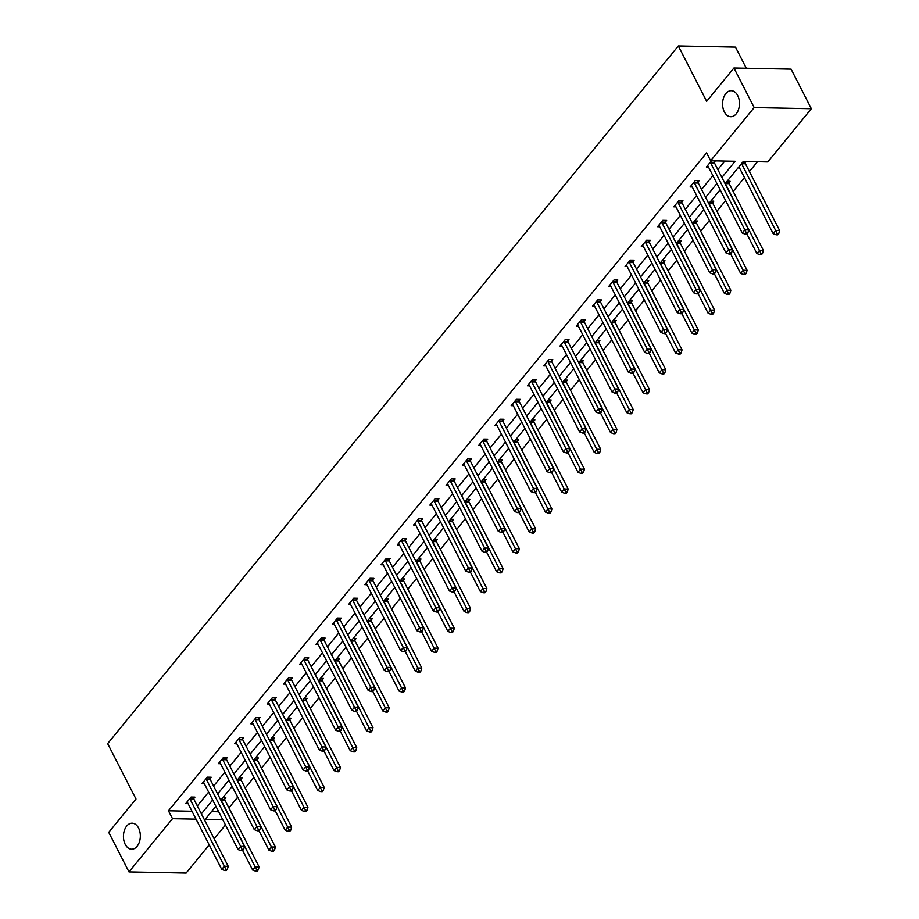 <?xml version="1.0" encoding="UTF-8"?>
<svg xmlns="http://www.w3.org/2000/svg" width="919" height="919" viewBox="0 0 919 919"><rect width="100%" height="100%" fill="white"/><g stroke="black" fill="none" stroke-linecap="round" stroke-linejoin="round"><path stroke-width="1.38" d="M138.562 828.03A13.004 8.443 91.1 0 1 139.424 841.884A13.004 8.443 91.1 0 1 131.635 849.19A13.004 8.443 91.1 0 1 125.214 844.354A13.004 8.443 91.1 0 1 124.364 830.5A13.004 8.443 91.1 0 1 132.152 823.183A13.004 8.443 91.1 0 1 138.562 828.03M737.693 95.553A13.004 8.443 91.1 0 1 738.554 109.407A13.004 8.443 91.1 0 1 730.754 116.713A13.004 8.443 91.1 0 1 724.344 111.877A13.004 8.443 91.1 0 1 723.494 98.023A13.004 8.443 91.1 0 1 731.283 90.705A13.004 8.443 91.1 0 1 737.693 95.553M746.308 68.247L735.487 47.099L678.325 45.95L107.661 743.62L136.001 799.013L108.741 832.35L128.982 871.901L172.508 818.68L196.046 819.151M678.325 45.95L706.665 101.331L733.936 67.995L791.098 69.143L811.339 108.706L767.813 161.928L743.322 161.434L725.091 183.72M228.923 807.893L237.676 797.175M245.189 788.008L253.943 777.29M261.455 768.112L270.209 757.405M277.722 748.227L286.475 737.52M293.988 728.342L302.742 717.636M310.254 708.457L319.008 697.751M326.521 688.572L335.274 677.866M342.787 668.687L351.54 657.981M359.053 648.803L367.807 638.085M375.32 628.918L384.073 618.2M391.586 609.021L400.339 598.315M407.852 589.136L416.606 578.43M424.118 569.252L432.872 558.545M440.373 549.367L449.138 538.66M456.64 529.482L465.405 518.775M472.906 509.597L481.671 498.891M489.172 489.712L497.937 478.994M505.439 469.827L514.203 459.109M521.705 449.942L530.47 439.225M537.971 430.046L546.736 419.34M554.237 410.161L563.002 399.455M570.504 390.276L579.269 379.57M586.77 370.391L595.535 359.685M603.036 350.507L611.801 339.8M619.303 330.622L628.068 319.904M635.569 310.737L644.334 300.019M651.835 290.852L660.6 280.134M668.102 270.956L676.866 260.249M684.368 251.071L693.133 240.364M700.634 231.186L709.399 220.48M716.9 211.301L725.665 200.595M733.167 191.416L744.47 177.597M749.433 171.531L757.463 161.721M225.465 824.975L214.161 838.806M209.199 844.86L186.143 873.05L128.982 871.901M733.936 67.995L754.177 107.557L811.339 108.706M210.037 778.657L211.209 777.233L207.349 777.152L202.134 783.528L204.271 783.562M242.57 738.887L243.742 737.452L239.882 737.383L234.667 743.747L236.803 743.793M275.103 699.106L276.274 697.682L272.415 697.601L267.199 703.977L269.336 704.023M307.635 659.337L308.807 657.912L304.947 657.832L299.732 664.207L301.869 664.253M340.168 619.567L341.34 618.142L337.48 618.062L332.264 624.438L334.401 624.472M372.7 579.797L373.872 578.361L370.001 578.292L364.797 584.668L366.934 584.702M405.233 540.016L406.405 538.591L402.533 538.511L397.33 544.887L399.466 544.933M437.766 500.246L438.937 498.822L435.066 498.741L429.862 505.117L431.999 505.163M470.298 460.476L471.47 459.052L467.599 458.972L462.383 465.347L464.532 465.393M502.831 420.707L503.991 419.271L500.131 419.202L494.916 425.577L497.064 425.612M535.363 380.925L536.524 379.501L532.664 379.421L527.449 385.796L529.597 385.842M567.896 341.156L569.056 339.731L565.196 339.651L559.981 346.026L562.129 346.072M600.429 301.386L601.589 299.962L597.729 299.881L592.514 306.257L594.662 306.303M632.961 261.616L634.121 260.18L630.262 260.111L625.046 266.487L627.183 266.521M665.494 221.835L666.654 220.411L662.794 220.342L657.579 226.706L659.716 226.752M698.026 182.065L699.187 180.641L695.327 180.561L690.112 186.936L692.248 186.982M197.332 805.917L208.636 792.086M213.587 786.021L224.902 772.201M229.853 766.136L241.169 752.316M246.12 746.251L257.435 732.432M262.386 726.366L273.701 712.547M278.652 706.481L289.967 692.662M294.919 686.596L306.234 672.765M311.185 666.712L322.5 652.881M327.451 646.827L338.766 632.996M343.717 626.93L355.033 613.111M359.984 607.045L371.299 593.226M376.25 587.161L387.565 573.341M392.516 567.276L403.82 553.456M408.783 547.391L420.086 533.571M425.049 527.506L436.353 513.675M441.315 507.621L452.619 493.79M457.582 487.736L468.885 473.905M473.848 467.851L485.152 454.02M490.114 447.955L501.418 434.136M506.38 428.07L517.684 414.251M522.647 408.185L533.95 394.366M538.913 388.3L550.217 374.481M555.179 368.416L566.483 354.585M571.446 348.531L582.749 334.7M587.712 328.646L599.016 314.815M603.978 308.761L615.282 294.93M620.245 288.865L631.548 275.045M636.511 268.98L647.815 255.16M652.777 249.095L664.081 235.275M669.043 229.21L680.347 215.391M685.31 209.325L696.613 195.506M701.576 189.44L712.88 175.609M717.842 169.555L724.781 161.066M721.886 177.459L735.131 161.273L710.64 160.779L706.596 152.864L168.464 810.776L191.991 811.247M715.361 160.871L714.293 162.181M708.515 167.097L706.378 167.051L711.49 160.802M681.76 201.95L682.92 200.526L679.061 200.445L673.845 206.821L675.982 206.867M649.228 241.731L650.388 240.296L646.528 240.227L641.313 246.591L643.449 246.637M616.695 281.501L617.855 280.077L613.995 279.996L608.78 286.372L610.928 286.406M584.162 321.271L585.323 319.846L581.463 319.766L576.247 326.142L578.396 326.188M551.63 361.041L552.79 359.616L548.93 359.536L543.715 365.911L545.863 365.957M519.097 400.81L520.257 399.386L516.398 399.317L511.182 405.681L513.33 405.727M486.565 440.592L487.725 439.167L483.865 439.087L478.65 445.462L480.798 445.497M454.032 480.361L455.204 478.937L451.332 478.856L446.117 485.232L448.265 485.278M421.499 520.131L422.671 518.707L418.8 518.626L413.596 525.002L415.733 525.048M388.967 559.901L390.138 558.476L386.267 558.407L381.063 564.771L383.2 564.817M356.434 599.682L357.606 598.258L353.746 598.177L348.531 604.553L350.667 604.587M323.902 639.452L325.073 638.027L321.213 637.947L315.998 644.322L318.135 644.368M291.369 679.221L292.541 677.797L288.681 677.717L283.466 684.092L285.602 684.138M258.836 718.991L260.008 717.567L256.148 717.498L250.933 723.862L253.07 723.908M226.304 758.772L227.475 757.348L223.616 757.267L218.4 763.643L220.537 763.678M193.783 798.542L194.943 797.118L191.083 797.037L185.868 803.413L188.004 803.459M168.464 810.776L172.508 818.68M710.64 160.779L754.177 107.557M215.885 806.262L205.19 819.334L222.754 819.691M720.128 189.785L708.825 203.604M703.862 209.67L692.558 223.501M687.596 229.555L676.292 243.386M671.329 249.44L660.026 263.271M655.063 269.336L643.759 283.155M638.797 289.221L627.493 303.04M622.531 309.106L611.227 322.925M606.264 328.991L594.961 342.81M589.998 348.875L578.694 362.695M573.732 368.76L562.428 382.591M557.465 388.645L546.162 402.476M541.199 408.53L529.895 422.361M524.944 428.415L513.629 442.246M508.678 448.311L497.363 462.131M492.412 468.196L481.096 482.015M476.145 488.081L464.83 501.9M459.879 507.966L448.564 521.785M443.613 527.851L432.298 541.682M427.346 547.735L416.031 561.566M411.08 567.62L399.765 581.451M394.814 587.505L383.499 601.336M378.548 607.402L367.232 621.221M362.281 627.286L350.978 641.106M346.015 647.171L334.711 660.991M329.749 667.056L318.445 680.876M313.482 686.941L302.179 700.76M297.216 706.826L285.912 720.657M280.95 726.711L269.646 740.542M264.683 746.596L253.38 760.427M248.417 766.492L237.113 780.311M232.151 786.377L220.847 800.196M201.376 813.82L212.68 800.001M217.642 793.936L228.946 780.116M233.908 774.051L245.212 760.231M250.175 754.166L261.478 740.346M266.441 734.281L277.745 720.45M282.707 714.396L294.011 700.565M298.974 694.511L310.277 680.68M315.24 674.615L326.544 660.795M331.506 654.73L342.81 640.911M347.773 634.845L359.076 621.026M364.039 614.96L375.343 601.141M380.305 595.075L391.609 581.256M396.571 575.191L407.875 561.36M412.838 555.306L424.141 541.475M429.104 535.421L440.408 521.59M445.359 515.536L456.674 501.705M461.625 495.64L472.94 481.82M477.891 475.755L489.207 461.935M494.158 455.87L505.473 442.05M510.424 435.985L521.739 422.166M526.69 416.1L538.006 402.269M542.957 396.215L554.272 382.384M559.223 376.331L570.538 362.5M575.489 356.446L586.804 342.615M591.756 336.549L603.071 322.73M608.022 316.664L619.337 302.845M624.288 296.78L635.592 282.96M640.554 276.895L651.858 263.075M656.821 257.01L668.124 243.19M673.087 237.125L684.391 223.294M689.353 217.24L700.657 203.409M705.62 197.355L716.923 183.524M211.485 811.638L218.711 811.776M222.903 797.681L225.844 797.738L224.673 799.162M239.17 777.784L242.111 777.853L240.939 779.278M255.436 757.899L258.377 757.957L257.205 759.393M271.702 738.014L274.643 738.072L273.471 739.496M287.969 718.13L290.909 718.187L289.738 719.611M304.235 698.245L307.176 698.302L306.004 699.727M320.501 678.36L323.442 678.417L322.27 679.842M336.768 658.475L339.708 658.532L338.537 659.957M353.034 638.59L355.975 638.648L354.803 640.072M369.3 618.694L372.241 618.763L371.069 620.187M385.566 598.809L388.507 598.866L387.336 600.302M401.833 578.924L404.774 578.981L403.602 580.406M418.099 559.039L421.04 559.097L419.868 560.521M434.365 539.154L437.306 539.212L436.134 540.636M450.632 519.269L453.572 519.327L452.401 520.751M466.898 499.385L469.827 499.442L468.667 500.866M483.164 479.5L486.094 479.557L484.933 480.982M499.431 459.603L502.36 459.672L501.2 461.097M515.697 439.719L518.626 439.776L517.466 441.212M531.963 419.834L534.892 419.891L533.732 421.316M548.229 399.949L551.159 400.006L549.999 401.431M564.496 380.064L567.425 380.121L566.265 381.546M580.762 360.179L583.691 360.237L582.531 361.661M597.028 340.294L599.958 340.352L598.797 341.776M613.295 320.409L616.224 320.467L615.064 321.891M629.561 300.513L632.49 300.582L631.33 302.006M645.827 280.628L648.757 280.686L647.596 282.122M662.082 260.743L665.023 260.801L663.863 262.237M678.348 240.858L681.289 240.916L680.129 242.34M694.615 220.974L697.555 221.031L696.395 222.455M710.881 201.089L713.822 201.146L712.65 202.571M727.147 181.204L730.088 181.261L728.916 182.686M746.251 161.491L745.183 162.801M738.21 167.683L739.416 167.718M710.421 162.1L710.479 162.41A2.033 1.321 -88.9 0 0 710.709 163.088L744.884 229.876L742.276 233.058L708.101 166.282A2.033 1.321 -88.9 0 0 707.722 165.788L707.55 165.627M714.04 160.848L714.339 162.491A2.033 1.321 -88.9 0 0 714.568 163.168L748.744 229.945L744.884 229.876L746.308 232.909L745.263 234.184L746.814 234.207L747.859 232.944L746.308 232.909M747.859 232.944L748.744 229.945M742.276 233.058L745.263 234.184M738.945 166.787A2.033 1.321 91.1 0 1 739.002 166.902L773.178 233.679L775.785 230.485L779.645 230.566L745.47 163.789A2.033 1.321 91.1 0 1 745.24 163.111L744.941 161.468M777.21 233.529L776.164 234.804L777.715 234.827L778.761 233.552L777.21 233.529L741.61 163.708A2.033 1.321 91.1 0 1 741.553 163.593M776.164 234.804L773.178 233.679M779.645 230.566L778.761 233.552M694.155 181.985L694.213 182.295A2.033 1.321 -88.9 0 0 694.442 182.984L728.618 249.761L726.01 252.943L691.835 186.166A2.033 1.321 -88.9 0 0 691.456 185.672L691.283 185.512M697.751 180.606L698.084 182.376A2.033 1.321 -88.9 0 0 698.302 183.053L732.477 249.83L728.618 249.761L730.042 252.794L728.997 254.069L730.548 254.103L731.593 252.828L730.042 252.794M731.593 252.828L732.477 249.83M726.01 252.943L728.997 254.069M677.889 201.881L677.946 202.18A2.033 1.321 -88.9 0 0 678.176 202.869L712.351 269.646L709.744 272.828L675.568 206.051A2.033 1.321 -88.9 0 0 675.189 205.557L675.017 205.397M681.484 200.503L681.818 202.26A2.033 1.321 -88.9 0 0 682.036 202.938L716.211 269.715L712.351 269.646L713.776 272.679L712.73 273.954L714.281 273.988L715.327 272.713L713.776 272.679M715.327 272.713L716.211 269.715M709.744 272.828L712.73 273.954M746.929 234.069L756.911 253.564L759.519 250.382L763.379 250.45L729.204 183.674A2.033 1.321 91.1 0 1 728.974 182.996L728.652 181.227M760.943 253.414L759.898 254.689L761.449 254.724L762.494 253.449L760.943 253.414L725.344 183.593A2.033 1.321 91.1 0 1 725.286 183.478M759.898 254.689L756.911 253.564M763.379 250.45L762.494 253.449M730.662 253.954L740.645 273.448L743.253 270.266L747.113 270.335L712.937 203.558A2.033 1.321 91.1 0 1 712.707 202.881L712.386 201.123M744.677 273.299L743.632 274.574L745.183 274.609L746.228 273.334L744.677 273.299L709.077 203.49A2.033 1.321 91.1 0 1 709.02 203.363M743.632 274.574L740.645 273.448M747.113 270.335L746.228 273.334M661.623 221.766L661.68 222.065A2.033 1.321 -88.9 0 0 661.91 222.754L696.085 289.531L693.477 292.713L659.302 225.936A2.033 1.321 -88.9 0 0 658.923 225.442L658.751 225.281M665.218 220.388L665.551 222.145A2.033 1.321 -88.9 0 0 665.77 222.835L699.945 289.611L696.085 289.531L697.51 292.564L696.464 293.839L698.015 293.873L699.06 292.598L697.51 292.564M699.06 292.598L699.945 289.611M693.477 292.713L696.464 293.839M714.396 273.839L724.379 293.333L726.986 290.151L730.846 290.232L696.671 223.443A2.033 1.321 91.1 0 1 696.441 222.766L696.12 221.008M728.411 293.184L727.366 294.459L728.916 294.494L729.962 293.218L728.411 293.184L692.811 223.374A2.033 1.321 91.1 0 1 692.754 223.248M727.366 294.459L724.379 293.333M730.846 290.232L729.962 293.218M645.356 241.651L645.414 241.961A2.033 1.321 -88.9 0 0 645.643 242.639L679.819 309.416L677.211 312.598L643.036 245.821A2.033 1.321 -88.9 0 0 642.657 245.327L642.484 245.166M648.952 240.273L649.285 242.03A2.033 1.321 -88.9 0 0 649.503 242.719L683.679 309.496L679.819 309.416L681.243 312.449L680.198 313.724L681.749 313.758L682.794 312.483L681.243 312.449M682.794 312.483L683.679 309.496M677.211 312.598L680.198 313.724M698.13 293.724L708.112 313.218L710.72 310.036L714.58 310.117L680.405 243.34A2.033 1.321 91.1 0 1 680.186 242.65L679.853 240.893M712.145 313.069L711.099 314.344L712.65 314.378L713.695 313.103L712.145 313.069L676.545 243.259A2.033 1.321 91.1 0 1 676.487 243.144M711.099 314.344L708.112 313.218M714.58 310.117L713.695 313.103M629.09 261.536L629.147 261.846A2.033 1.321 -88.9 0 0 629.377 262.524L663.552 329.301L660.945 332.494L626.769 265.717A2.033 1.321 -88.9 0 0 626.39 265.212L626.218 265.051M632.686 260.157L633.019 261.915A2.033 1.321 -88.9 0 0 633.237 262.604L667.412 329.381L663.552 329.301L664.977 332.333L663.943 333.608L665.482 333.643L666.528 332.368L664.977 332.333M666.528 332.368L667.412 329.381M660.945 332.494L663.943 333.608M681.864 313.609L691.846 333.103L694.454 329.921L698.314 330.001L664.138 263.225A2.033 1.321 91.1 0 1 663.92 262.535L663.587 260.778M695.878 332.954L694.833 334.229L696.384 334.263L697.429 332.988L695.878 332.954L660.279 263.144A2.033 1.321 91.1 0 1 660.221 263.029M694.833 334.229L691.846 333.103M698.314 330.001L697.429 332.988M612.824 281.421L612.881 281.731A2.033 1.321 -88.9 0 0 613.111 282.409L647.286 349.186L644.678 352.379L610.503 285.602A2.033 1.321 -88.9 0 0 610.124 285.097L609.952 284.947M616.419 280.042L616.752 281.8A2.033 1.321 -88.9 0 0 616.971 282.489L651.146 349.266L647.286 349.186L648.711 352.23L647.677 353.505L649.216 353.528L650.261 352.253L648.711 352.23M650.261 352.253L651.146 349.266M644.678 352.379L647.677 353.505M665.597 333.494L675.58 352.999L678.188 349.806L682.047 349.886L647.872 283.109A2.033 1.321 91.1 0 1 647.654 282.42L647.321 280.663M679.612 352.839L678.567 354.114L680.117 354.148L681.163 352.873L679.612 352.839L644.012 283.029A2.033 1.321 91.1 0 1 643.955 282.914M678.567 354.114L675.58 352.999M682.047 349.886L681.163 352.873M596.557 301.306L596.615 301.616A2.033 1.321 -88.9 0 0 596.845 302.294L631.02 369.07L628.412 372.264L594.237 305.487A2.033 1.321 -88.9 0 0 593.858 304.982L593.685 304.832M600.153 299.927L600.486 301.696A2.033 1.321 -88.9 0 0 600.704 302.374L634.88 369.151L631.02 369.07L632.444 372.115L631.41 373.39L632.95 373.413L633.995 372.138L632.444 372.115M633.995 372.138L634.88 369.151M628.412 372.264L631.41 373.39M649.331 353.39L659.314 372.884L661.921 369.691L665.781 369.771L631.606 302.994A2.033 1.321 91.1 0 1 631.387 302.317L631.054 300.547M663.346 372.735L662.3 374.01L663.851 374.033L664.896 372.758L663.346 372.735L627.746 302.914A2.033 1.321 91.1 0 1 627.688 302.799M662.3 374.01L659.314 372.884M665.781 369.771L664.896 372.758M580.303 321.19L580.36 321.501A2.033 1.321 -88.9 0 0 580.578 322.178L614.754 388.955L612.146 392.149L577.971 325.372A2.033 1.321 -88.9 0 0 577.591 324.866L577.419 324.717M583.887 319.812L584.22 321.581A2.033 1.321 -88.9 0 0 584.45 322.259L618.613 389.036L614.754 388.955L616.178 391.999L615.144 393.275L616.683 393.298L617.729 392.022L616.178 391.999M617.729 392.022L618.613 389.036M612.146 392.149L615.144 393.275M633.065 373.275L643.047 392.769L645.655 389.576L649.515 389.656L615.339 322.879A2.033 1.321 91.1 0 1 615.121 322.201L614.788 320.432M647.079 392.62L646.034 393.895L647.585 393.918L648.63 392.643L647.079 392.62L611.48 322.799A2.033 1.321 91.1 0 1 611.422 322.684M646.034 393.895L643.047 392.769M649.515 389.656L648.63 392.643M564.036 341.075L564.094 341.386A2.033 1.321 -88.9 0 0 564.312 342.075L598.487 408.852L595.88 412.034L561.704 345.257A2.033 1.321 -88.9 0 0 561.337 344.763L561.153 344.602M567.62 339.697L567.953 341.466A2.033 1.321 -88.9 0 0 568.183 342.144L602.347 408.921L598.487 408.852L599.912 411.884L598.878 413.159L600.417 413.194L601.463 411.919L599.912 411.884M601.463 411.919L602.347 408.921M595.88 412.034L598.878 413.159M616.798 393.16L626.781 412.654L629.389 409.46L633.248 409.541L599.073 342.764A2.033 1.321 91.1 0 1 598.855 342.086L598.522 340.317M630.813 412.505L629.779 413.78L631.319 413.803L632.364 412.539L630.813 412.505L595.213 342.684A2.033 1.321 91.1 0 1 595.156 342.569M629.779 413.78L626.781 412.654M633.248 409.541L632.364 412.539M547.77 360.96L547.827 361.27A2.033 1.321 -88.9 0 0 548.046 361.96L582.221 428.736L579.613 431.919L545.438 365.142A2.033 1.321 -88.9 0 0 545.07 364.648L544.887 364.487M551.354 359.593L551.687 361.351A2.033 1.321 -88.9 0 0 551.917 362.029L586.081 428.805L582.221 428.736L583.645 431.769L582.612 433.044L584.151 433.079L585.196 431.804L583.645 431.769M585.196 431.804L586.081 428.805M579.613 431.919L582.612 433.044M600.544 413.045L610.515 432.539L613.122 429.357L616.982 429.426L582.807 362.649A2.033 1.321 91.1 0 1 582.589 361.971L582.255 360.202M614.547 432.389L613.513 433.665L615.052 433.699L616.098 432.424L614.547 432.389L578.947 362.58A2.033 1.321 91.1 0 1 578.89 362.454M613.513 433.665L610.515 432.539M616.982 429.426L616.098 432.424M531.504 380.857L531.561 381.155A2.033 1.321 -88.9 0 0 531.779 381.844L565.955 448.621L563.347 451.803L529.172 385.027A2.033 1.321 -88.9 0 0 528.804 384.533L528.62 384.372M535.088 379.478L535.421 381.236A2.033 1.321 -88.9 0 0 535.651 381.925L569.814 448.702L565.955 448.621L567.379 451.654L566.345 452.929L567.885 452.964L568.93 451.688L567.379 451.654M568.93 451.688L569.814 448.702M563.347 451.803L566.345 452.929M584.277 432.929L594.248 452.424L596.856 449.242L600.716 449.311L566.541 382.534A2.033 1.321 91.1 0 1 566.322 381.856L565.989 380.098M598.28 452.274L597.247 453.549L598.786 453.584L599.831 452.309L598.28 452.274L562.681 382.465A2.033 1.321 91.1 0 1 562.623 382.338M597.247 453.549L594.248 452.424M600.716 449.311L599.831 452.309M515.237 400.741L515.295 401.04A2.033 1.321 -88.9 0 0 515.513 401.729L549.688 468.506L547.081 471.688L512.905 404.911A2.033 1.321 -88.9 0 0 512.538 404.417L512.354 404.257M518.821 399.363L519.155 401.121A2.033 1.321 -88.9 0 0 519.384 401.81L553.548 468.587L549.688 468.506L551.113 471.539L550.079 472.814L551.618 472.848L552.664 471.573L551.113 471.539M552.664 471.573L553.548 468.587M547.081 471.688L550.079 472.814M568.011 452.814L577.982 472.309L580.59 469.127L584.45 469.207L550.286 402.43A2.033 1.321 91.1 0 1 550.056 401.741L549.723 399.983M582.014 472.159L580.98 473.434L582.52 473.469L583.565 472.194L582.014 472.159L546.414 402.35A2.033 1.321 91.1 0 1 546.357 402.235M580.98 473.434L577.982 472.309M584.45 469.207L583.565 472.194M498.971 420.626L499.028 420.936A2.033 1.321 -88.9 0 0 499.247 421.614L533.422 488.391L530.814 491.585L496.651 424.796A2.033 1.321 -88.9 0 0 496.271 424.302L496.088 424.141M502.555 419.248L502.888 421.005A2.033 1.321 -88.9 0 0 503.118 421.695L537.282 488.471L533.422 488.391L534.858 491.424L533.813 492.699L535.352 492.733L536.397 491.458L534.858 491.424M536.397 491.458L537.282 488.471M530.814 491.585L533.813 492.699M551.745 472.699L561.716 492.193L564.323 489.011L568.183 489.092L534.019 422.315A2.033 1.321 91.1 0 1 533.79 421.626L533.457 419.868M565.748 492.044L564.714 493.319L566.253 493.354L567.299 492.079L565.748 492.044L530.148 422.235A2.033 1.321 91.1 0 1 530.091 422.12M564.714 493.319L561.716 492.193M568.183 489.092L567.299 492.079M482.705 440.511L482.762 440.821A2.033 1.321 -88.9 0 0 482.98 441.499L517.156 508.276L514.548 511.469L480.384 444.693A2.033 1.321 -88.9 0 0 480.005 444.187L479.821 444.038M486.289 439.133L486.622 440.89A2.033 1.321 -88.9 0 0 486.852 441.579L521.016 508.356L517.156 508.276L518.592 511.32L517.546 512.584L519.086 512.618L520.131 511.343L518.592 511.32M520.131 511.343L521.016 508.356M514.548 511.469L517.546 512.584M535.478 492.584L545.449 512.09L548.057 508.896L551.917 508.977L517.753 442.2A2.033 1.321 91.1 0 1 517.523 441.511L517.19 439.753M549.482 511.929L548.448 513.204L549.987 513.239L551.032 511.963L549.482 511.929L513.882 442.119A2.033 1.321 91.1 0 1 513.824 442.005M548.448 513.204L545.449 512.09M551.917 508.977L551.032 511.963M466.438 460.396L466.496 460.706A2.033 1.321 -88.9 0 0 466.714 461.384L500.889 528.161L498.282 531.354L464.118 464.577A2.033 1.321 -88.9 0 0 463.739 464.072L463.555 463.923M470.023 459.018L470.356 460.787A2.033 1.321 -88.9 0 0 470.585 461.464L504.749 528.241L500.889 528.161L502.325 531.205L501.28 532.48L502.819 532.503L503.865 531.228L502.325 531.205M503.865 531.228L504.749 528.241M498.282 531.354L501.28 532.48M519.212 512.469L529.183 531.975L531.791 528.781L535.651 528.862L501.487 462.085A2.033 1.321 91.1 0 1 501.257 461.395L500.924 459.638M533.215 531.825L532.181 533.1L533.721 533.123L534.766 531.848L533.215 531.825L497.616 462.004A2.033 1.321 91.1 0 1 497.57 461.889M532.181 533.1L529.183 531.975M535.651 528.862L534.766 531.848M450.172 480.281L450.23 480.591A2.033 1.321 -88.9 0 0 450.459 481.269L484.623 548.046L482.015 551.239L447.852 484.462A2.033 1.321 -88.9 0 0 447.473 483.957L447.289 483.808M453.756 478.902L454.089 480.671A2.033 1.321 -88.9 0 0 454.319 481.349L488.483 548.126L484.623 548.046L486.059 551.09L485.014 552.365L486.553 552.388L487.598 551.113L486.059 551.09M487.598 551.113L488.483 548.126M482.015 551.239L485.014 552.365M502.946 532.365L512.917 551.859L515.525 548.666L519.384 548.746L485.221 481.97A2.033 1.321 91.1 0 1 484.991 481.292L484.658 479.523M516.96 551.71L515.915 552.985L517.454 553.008L518.5 551.733L516.96 551.71L481.349 481.889A2.033 1.321 91.1 0 1 481.303 481.774M515.915 552.985L512.917 551.859M519.384 548.746L518.5 551.733M433.906 500.166L433.963 500.476A2.033 1.321 -88.9 0 0 434.193 501.165L468.357 567.942L465.749 571.124L431.585 504.347A2.033 1.321 -88.9 0 0 431.206 503.853L431.022 503.692M437.49 498.787L437.823 500.556A2.033 1.321 -88.9 0 0 438.053 501.234L472.217 568.011L468.357 567.942L469.793 570.975L468.747 572.25L470.287 572.284L471.332 571.009L469.793 570.975M471.332 571.009L472.217 568.011M465.749 571.124L468.747 572.25M486.679 552.25L496.651 571.744L499.258 568.551L503.118 568.631L468.954 501.854A2.033 1.321 91.1 0 1 468.724 501.177L468.391 499.408M500.694 571.595L499.649 572.87L501.188 572.893L502.233 571.618L500.694 571.595L465.083 501.774A2.033 1.321 91.1 0 1 465.037 501.659M499.649 572.87L496.651 571.744M503.118 568.631L502.233 571.618M417.64 520.051L417.697 520.361A2.033 1.321 -88.9 0 0 417.927 521.05L452.091 587.827L449.483 591.009L415.319 524.232A2.033 1.321 -88.9 0 0 414.94 523.738L414.756 523.577M421.224 518.684L421.557 520.441A2.033 1.321 -88.9 0 0 421.787 521.119L455.95 587.896L452.091 587.827L453.526 590.86L452.481 592.135L454.02 592.169L455.066 590.894L453.526 590.86M455.066 590.894L455.95 587.896M449.483 591.009L452.481 592.135M470.413 572.135L480.384 591.629L482.992 588.447L486.852 588.516L452.688 521.739A2.033 1.321 91.1 0 1 452.458 521.062L452.125 519.292M484.428 591.48L483.383 592.755L484.922 592.789L485.967 591.514L484.428 591.48L448.817 521.67A2.033 1.321 91.1 0 1 448.771 521.544M483.383 592.755L480.384 591.629M486.852 588.516L485.967 591.514M401.373 539.947L401.431 540.246A2.033 1.321 -88.9 0 0 401.66 540.935L435.824 607.712L433.217 610.894L399.053 544.117A2.033 1.321 -88.9 0 0 398.674 543.623L398.49 543.462M404.969 538.568L405.29 540.326A2.033 1.321 -88.9 0 0 405.52 541.015L439.696 607.792L435.824 607.712L437.26 610.744L436.215 612.02L437.754 612.054L438.8 610.779L437.26 610.744M438.8 610.779L439.696 607.792M433.217 610.894L436.215 612.02M454.147 592.02L464.118 611.514L466.726 608.332L470.585 608.401L436.422 541.624A2.033 1.321 91.1 0 1 436.192 540.946L435.859 539.189M468.162 611.365L467.116 612.64L468.656 612.674L469.701 611.399L468.162 611.365L432.562 541.555A2.033 1.321 91.1 0 1 432.504 541.429M467.116 612.64L464.118 611.514M470.585 608.401L469.701 611.399M385.107 559.832L385.164 560.13A2.033 1.321 -88.9 0 0 385.394 560.82L419.558 627.597L416.95 630.779L382.786 564.002A2.033 1.321 -88.9 0 0 382.407 563.508L382.224 563.347M388.703 558.453L389.024 560.211A2.033 1.321 -88.9 0 0 389.254 560.9L423.429 627.677L419.558 627.597L420.994 630.629L419.949 631.904L421.488 631.939L422.533 630.664L420.994 630.629M422.533 630.664L423.429 627.677M416.95 630.779L419.949 631.904M437.881 611.905L447.852 631.399L450.459 628.217L454.319 628.297L420.155 561.52A2.033 1.321 91.1 0 1 419.926 560.831L419.592 559.074M451.895 631.25L450.85 632.525L452.389 632.559L453.435 631.284L451.895 631.25L416.296 561.44A2.033 1.321 91.1 0 1 416.238 561.314M450.85 632.525L447.852 631.399M454.319 628.297L453.435 631.284M368.841 579.717L368.898 580.027A2.033 1.321 -88.9 0 0 369.128 580.705L403.292 647.481L400.684 650.663L366.52 583.887A2.033 1.321 -88.9 0 0 366.141 583.393L365.957 583.232M372.436 578.338L372.758 580.096A2.033 1.321 -88.9 0 0 372.988 580.785L407.163 647.562L403.292 647.481L404.728 650.514L403.682 651.789L405.233 651.824L406.267 650.549L404.728 650.514M406.267 650.549L407.163 647.562M400.684 650.663L403.682 651.789M421.614 631.79L431.585 651.284L434.193 648.102L438.053 648.182L403.889 581.405A2.033 1.321 91.1 0 1 403.659 580.716L403.326 578.959M435.629 651.134L434.584 652.41L436.123 652.444L437.168 651.169L435.629 651.134L400.029 581.325A2.033 1.321 91.1 0 1 399.972 581.21M434.584 652.41L431.585 651.284M438.053 648.182L437.168 651.169M352.574 599.602L352.632 599.912A2.033 1.321 -88.9 0 0 352.862 600.589L387.025 667.366L384.418 670.56L350.254 603.783A2.033 1.321 -88.9 0 0 349.875 603.278L349.691 603.128M356.17 598.223L356.492 599.981A2.033 1.321 -88.9 0 0 356.721 600.67L390.897 667.447L387.025 667.366L388.461 670.399L387.416 671.674L388.967 671.709L390.001 670.433L388.461 670.399M390.001 670.433L390.897 667.447M384.418 670.56L387.416 671.674M405.348 651.674L415.319 671.169L417.927 667.987L421.798 668.067L387.623 601.29A2.033 1.321 91.1 0 1 387.393 600.601L387.071 598.843M419.363 671.019L418.317 672.294L419.857 672.329L420.902 671.054L419.363 671.019L383.763 601.21A2.033 1.321 91.1 0 1 383.705 601.095M418.317 672.294L415.319 671.169M421.798 668.067L420.902 671.054M336.308 619.486L336.365 619.797A2.033 1.321 -88.9 0 0 336.595 620.474L370.759 687.251L368.151 690.445L333.988 623.668A2.033 1.321 -88.9 0 0 333.608 623.162L333.425 623.013M339.904 618.108L340.225 619.877A2.033 1.321 -88.9 0 0 340.455 620.555L374.63 687.332L370.759 687.251L372.195 690.295L371.15 691.57L372.7 691.593L373.734 690.318L372.195 690.295M373.734 690.318L374.63 687.332M368.151 690.445L371.15 691.57M389.082 671.559L399.053 691.065L401.66 687.871L405.532 687.952L371.356 621.175A2.033 1.321 91.1 0 1 371.127 620.486L370.805 618.728M403.096 690.916L402.051 692.179L403.59 692.214L404.636 690.939L403.096 690.916L367.497 621.095A2.033 1.321 91.1 0 1 367.439 620.98M402.051 692.179L399.053 691.065M405.532 687.952L404.636 690.939M320.042 639.371L320.099 639.681A2.033 1.321 -88.9 0 0 320.329 640.359L354.493 707.136L351.897 710.33L317.721 643.553A2.033 1.321 -88.9 0 0 317.342 643.047L317.158 642.898M323.637 637.993L323.959 639.762A2.033 1.321 -88.9 0 0 324.189 640.44L358.364 707.216L354.493 707.136L355.929 710.18L354.883 711.455L356.434 711.478L357.468 710.203L355.929 710.18M357.468 710.203L358.364 707.216M351.897 710.33L354.883 711.455M372.815 691.456L382.786 710.95L385.394 707.756L389.265 707.837L355.09 641.06A2.033 1.321 91.1 0 1 354.86 640.382L354.539 638.613M386.83 710.801L385.785 712.076L387.324 712.099L388.369 710.824L386.83 710.801L351.23 640.98A2.033 1.321 91.1 0 1 351.173 640.865M385.785 712.076L382.786 710.95M389.265 707.837L388.369 710.824M303.775 659.256L303.833 659.566A2.033 1.321 -88.9 0 0 304.063 660.256L338.226 727.032L335.63 730.214L301.455 663.438A2.033 1.321 -88.9 0 0 301.076 662.944L300.892 662.783M307.371 657.878L307.693 659.647A2.033 1.321 -88.9 0 0 307.922 660.324L342.098 727.101L338.226 727.032L339.662 730.065L338.617 731.34L340.168 731.375L341.202 730.1L339.662 730.065M341.202 730.1L342.098 727.101M335.63 730.214L338.617 731.34M356.549 711.34L366.52 730.835L369.128 727.641L372.999 727.722L338.824 660.945A2.033 1.321 91.1 0 1 338.594 660.267L338.272 658.498M370.564 730.685L369.518 731.961L371.069 731.984L372.103 730.708L370.564 730.685L334.964 660.864A2.033 1.321 91.1 0 1 334.907 660.75M369.518 731.961L366.52 730.835M372.999 727.722L372.103 730.708M287.509 679.141L287.567 679.451A2.033 1.321 -88.9 0 0 287.796 680.14L321.972 746.917L319.364 750.099L285.189 683.322A2.033 1.321 -88.9 0 0 284.81 682.828L284.626 682.668M291.105 677.774L291.426 679.532A2.033 1.321 -88.9 0 0 291.656 680.209L325.831 746.986L321.972 746.917L323.396 749.95L322.351 751.225L323.902 751.26L324.935 749.984L323.396 749.95M324.935 749.984L325.831 746.986M319.364 750.099L322.351 751.225M340.283 731.225L350.254 750.72L352.862 747.538L356.733 747.606L322.558 680.83A2.033 1.321 91.1 0 1 322.328 680.152L322.006 678.383M354.297 750.57L353.252 751.845L354.803 751.88L355.837 750.605L354.297 750.57L318.698 680.761A2.033 1.321 91.1 0 1 318.64 680.634M353.252 751.845L350.254 750.72M356.733 747.606L355.837 750.605M271.243 699.037L271.3 699.336A2.033 1.321 -88.9 0 0 271.53 700.025L305.705 766.802L303.098 769.984L268.922 703.207A2.033 1.321 -88.9 0 0 268.543 702.713L268.359 702.553M274.838 697.659L275.16 699.416A2.033 1.321 -88.9 0 0 275.39 700.094L309.565 766.883L305.705 766.802L307.13 769.835L306.084 771.11L307.635 771.144L308.669 769.869L307.13 769.835M308.669 769.869L309.565 766.883M303.098 769.984L306.084 771.11M324.016 751.11L333.999 770.604L336.595 767.422L340.467 767.491L306.291 700.715A2.033 1.321 91.1 0 1 306.061 700.037L305.74 698.279M338.031 770.455L336.986 771.73L338.537 771.765L339.57 770.49L338.031 770.455L302.431 700.646A2.033 1.321 91.1 0 1 302.374 700.519M336.986 771.73L333.999 770.604M340.467 767.491L339.57 770.49M254.977 718.922L255.034 719.221A2.033 1.321 -88.9 0 0 255.264 719.91L289.439 786.687L286.831 789.869L252.656 723.092A2.033 1.321 -88.9 0 0 252.277 722.598L252.093 722.437M258.572 717.544L258.894 719.301A2.033 1.321 -88.9 0 0 259.124 719.991L293.299 786.767L289.439 786.687L290.863 789.72L289.818 790.995L291.369 791.029L292.403 789.754L290.863 789.72M292.403 789.754L293.299 786.767M286.831 789.869L289.818 790.995M307.75 770.995L317.733 790.489L320.329 787.307L324.2 787.388L290.025 720.599A2.033 1.321 91.1 0 1 289.795 719.922L289.474 718.164M321.765 790.34L320.72 791.615L322.27 791.65L323.304 790.374L321.765 790.34L286.165 720.53A2.033 1.321 91.1 0 1 286.108 720.404M320.72 791.615L317.733 790.489M324.2 787.388L323.304 790.374M238.71 738.807L238.768 739.117A2.033 1.321 -88.9 0 0 238.997 739.795L273.173 806.572L270.565 809.754L236.39 742.977A2.033 1.321 -88.9 0 0 236.011 742.483L235.827 742.322M242.306 737.429L242.627 739.186A2.033 1.321 -88.9 0 0 242.857 739.875L277.033 806.652L273.173 806.572L274.597 809.605L273.552 810.88L275.103 810.914L276.148 809.639L274.597 809.605M276.148 809.639L277.033 806.652M270.565 809.754L273.552 810.88M291.484 790.88L301.466 810.374L304.063 807.192L307.934 807.273L273.759 740.496A2.033 1.321 91.1 0 1 273.529 739.806L273.207 738.049M305.499 810.225L304.453 811.5L306.004 811.534L307.038 810.259L305.499 810.225L269.899 740.415A2.033 1.321 91.1 0 1 269.841 740.3M304.453 811.5L301.466 810.374M307.934 807.273L307.038 810.259M222.444 758.692L222.501 759.002A2.033 1.321 -88.9 0 0 222.731 759.68L256.906 826.457L254.299 829.65L220.123 762.873A2.033 1.321 -88.9 0 0 219.744 762.368L219.561 762.207M226.04 757.313L226.361 759.071A2.033 1.321 -88.9 0 0 226.591 759.76L260.766 826.537L256.906 826.457L258.331 829.489L257.286 830.765L258.836 830.799L259.882 829.524L258.331 829.489M259.882 829.524L260.766 826.537M254.299 829.65L257.286 830.765M275.218 810.765L285.2 830.259L287.808 827.077L291.668 827.157L257.492 760.381A2.033 1.321 91.1 0 1 257.263 759.691L256.941 757.934M289.232 830.11L288.187 831.385L289.738 831.419L290.772 830.144L289.232 830.11L253.633 760.3A2.033 1.321 91.1 0 1 253.575 760.185M288.187 831.385L285.2 830.259M291.668 827.157L290.772 830.144M206.178 778.577L206.235 778.887A2.033 1.321 -88.9 0 0 206.465 779.565L240.64 846.342L238.032 849.535L203.857 782.758A2.033 1.321 -88.9 0 0 203.478 782.253L203.294 782.103M209.773 777.198L210.095 778.967A2.033 1.321 -88.9 0 0 210.325 779.645L244.5 846.422L240.64 846.342L242.065 849.386L241.019 850.661L242.57 850.684L243.615 849.409L242.065 849.386M243.615 849.409L244.5 846.422M238.032 849.535L241.019 850.661M258.951 830.65L268.934 850.155L271.542 846.962L275.401 847.042L241.226 780.265A2.033 1.321 91.1 0 1 240.996 779.576L240.675 777.819M272.966 849.995L271.921 851.27L273.471 851.304L274.505 850.029L272.966 849.995L237.366 780.185A2.033 1.321 91.1 0 1 237.309 780.07M271.921 851.27L268.934 850.155M275.401 847.042L274.505 850.029M189.911 798.462L189.969 798.772A2.033 1.321 -88.9 0 0 190.199 799.45L224.374 866.226L221.766 869.42L187.591 802.643A2.033 1.321 -88.9 0 0 187.212 802.138L187.039 801.988M193.507 797.083L193.84 798.852A2.033 1.321 -88.9 0 0 194.058 799.53L228.234 866.307L224.374 866.226L225.798 869.271L224.753 870.546L226.304 870.569L227.349 869.294L225.798 869.271M227.349 869.294L228.234 866.307M221.766 869.42L224.753 870.546M242.685 850.546L252.668 870.04L255.275 866.847L259.135 866.927L224.96 800.15A2.033 1.321 91.1 0 1 224.73 799.473L224.408 797.703M256.7 869.891L255.654 871.166L257.205 871.189L258.25 869.914L256.7 869.891L221.1 800.07A2.033 1.321 91.1 0 1 221.042 799.955M255.654 871.166L252.668 870.04M259.135 866.927L258.25 869.914M710.479 162.41L714.339 162.491M710.709 163.088L714.568 163.168M745.47 163.789L741.61 163.708M745.24 163.111L742.001 163.042M694.213 182.295L698.084 182.376M694.442 182.984L698.302 183.053M677.946 202.18L681.818 202.26M678.176 202.869L682.036 202.938M729.204 183.674L725.344 183.593M728.974 182.996L725.734 182.927M712.937 203.558L709.077 203.49M712.707 202.881L709.468 202.812M661.68 222.065L665.551 222.145M661.91 222.754L665.77 222.835M696.671 223.443L692.811 223.374M696.441 222.766L693.202 222.697M645.414 241.961L649.285 242.03M645.643 242.639L649.503 242.719M680.405 243.34L676.545 243.259M680.186 242.65L676.935 242.593M629.147 261.846L633.019 261.915M629.377 262.524L633.237 262.604M664.138 263.225L660.279 263.144M663.92 262.535L660.681 262.478M612.881 281.731L616.752 281.8M613.111 282.409L616.971 282.489M647.872 283.109L644.012 283.029M647.654 282.42L644.414 282.363M596.615 301.616L600.486 301.696M596.845 302.294L600.704 302.374M631.606 302.994L627.746 302.914M631.387 302.317L628.148 302.248M580.36 321.501L584.22 321.581M580.578 322.178L584.45 322.259M615.339 322.879L611.48 322.799M615.121 322.201L611.882 322.132M564.094 341.386L567.953 341.466M564.312 342.075L568.183 342.144M599.073 342.764L595.213 342.684M598.855 342.086L595.615 342.017M547.827 361.27L551.687 361.351M548.046 361.96L551.917 362.029M582.807 362.649L578.947 362.58M582.589 361.971L579.349 361.902M531.561 381.155L535.421 381.236M531.779 381.844L535.651 381.925M566.541 382.534L562.681 382.465M566.322 381.856L563.083 381.787M515.295 401.04L519.155 401.121M515.513 401.729L519.384 401.81M550.286 402.43L546.414 402.35M550.056 401.741L546.816 401.672M499.028 420.936L502.888 421.005M499.247 421.614L503.118 421.695M534.019 422.315L530.148 422.235M533.79 421.626L530.55 421.568M482.762 440.821L486.622 440.89M482.98 441.499L486.852 441.579M517.753 442.2L513.882 442.119M517.523 441.511L514.284 441.453M466.496 460.706L470.356 460.787M466.714 461.384L470.585 461.464M501.487 462.085L497.616 462.004M501.257 461.395L498.018 461.338M450.23 480.591L454.089 480.671M450.459 481.269L454.319 481.349M485.221 481.97L481.349 481.889M484.991 481.292L481.751 481.223M433.963 500.476L437.823 500.556M434.193 501.165L438.053 501.234M468.954 501.854L465.083 501.774M468.724 501.177L465.485 501.108M417.697 520.361L421.557 520.441M417.927 521.05L421.787 521.119M452.688 521.739L448.817 521.67M452.458 521.062L449.219 520.993M401.431 540.246L405.29 540.326M401.66 540.935L405.52 541.015M436.422 541.624L432.562 541.555M436.192 540.946L432.952 540.877M385.164 560.13L389.024 560.211M385.394 560.82L389.254 560.9M420.155 561.52L416.296 561.44M419.926 560.831L416.686 560.762M368.898 580.027L372.758 580.096M369.128 580.705L372.988 580.785M403.889 581.405L400.029 581.325M403.659 580.716L400.42 580.659M352.632 599.912L356.492 599.981M352.862 600.589L356.721 600.67M387.623 601.29L383.763 601.21M387.393 600.601L384.153 600.544M336.365 619.797L340.225 619.877M336.595 620.474L340.455 620.555M371.356 621.175L367.497 621.095M371.127 620.486L367.887 620.428M320.099 639.681L323.959 639.762M320.329 640.359L324.189 640.44M355.09 641.06L351.23 640.98M354.86 640.382L351.621 640.313M303.833 659.566L307.693 659.647M304.063 660.256L307.922 660.324M338.824 660.945L334.964 660.864M338.594 660.267L335.355 660.198M287.567 679.451L291.426 679.532M287.796 680.14L291.656 680.209M322.558 680.83L318.698 680.761M322.328 680.152L319.088 680.083M271.3 699.336L275.16 699.416M271.53 700.025L275.39 700.094M306.291 700.715L302.431 700.646M306.061 700.037L302.822 699.968M255.034 719.221L258.894 719.301M255.264 719.91L259.124 719.991M290.025 720.599L286.165 720.53M289.795 719.922L286.556 719.853M238.768 739.117L242.627 739.186M238.997 739.795L242.857 739.875M273.759 740.496L269.899 740.415M273.529 739.806L270.289 739.749M222.501 759.002L226.361 759.071M222.731 759.68L226.591 759.76M257.492 760.381L253.633 760.3M257.263 759.691L254.023 759.634M206.235 778.887L210.095 778.967M206.465 779.565L210.325 779.645M241.226 780.265L237.366 780.185M240.996 779.576L237.757 779.519M189.969 798.772L193.84 798.852M190.199 799.45L194.058 799.53M224.96 800.15L221.1 800.07M224.73 799.473L221.49 799.404"/></g></svg>
